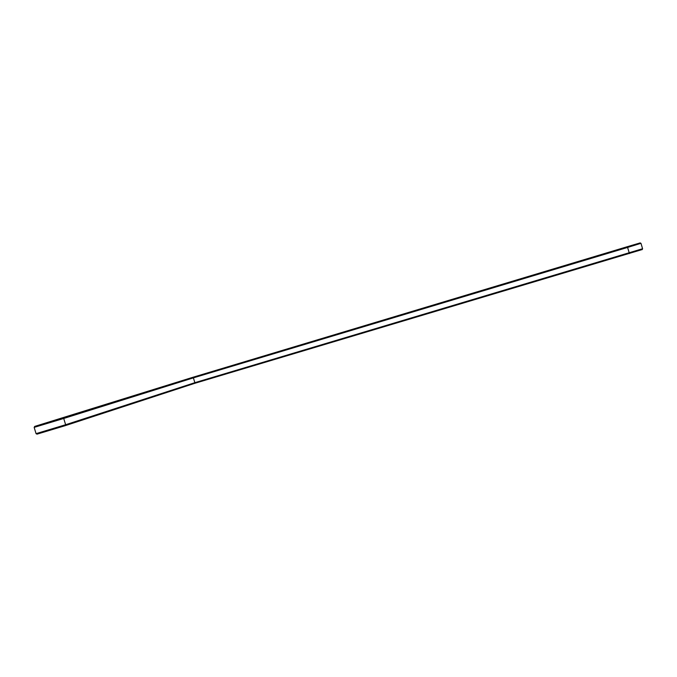 <?xml version="1.0" encoding="UTF-8"?>
<svg xmlns="http://www.w3.org/2000/svg" width="677" height="677" viewBox="0 0 677 677"><rect width="100%" height="100%" fill="white"/><g stroke="black" fill="none" stroke-linecap="round" stroke-linejoin="round"><path stroke-width="1.02" d="M36.126 433.695L37.023 434.152L65.204 425.672L194.756 383.326L642.185 249.551M36.025 433.644L65.635 424.733L194.849 382.683L194.756 383.326M629.424 253.562L627.596 247.435L193.394 377.868L192.945 377.368L640.154 242.899L192.573 377.377L34.705 426.408L34.163 427.382L63.723 418.471L193.394 377.868L194.849 382.683L642.6 248.73M627.393 246.775L192.226 377.58L36.761 425.782L191.913 377.58L627.342 246.682L638.428 243.415L617.534 249.669L637.243 243.771L627.393 246.767L627.596 247.435L640.95 243.331M34.705 426.408L192.945 377.368M184.432 379.907L194.773 376.759L184.432 379.907M183.755 380.119L196.271 376.302L183.755 380.119M172.83 383.52L185.769 379.577L172.83 383.52M173.549 383.3L184.229 380.042L173.549 383.3M205.52 373.577L217.884 369.811L205.52 373.577M206.172 373.374L216.378 370.26L206.172 373.374M227.582 366.951L239.793 363.227L227.582 366.951M228.208 366.756L238.287 363.676L228.208 366.756M161.354 387.1L174.734 383.013L161.354 387.1M162.108 386.863L173.151 383.495L162.108 386.863M249.957 360.223L262.016 356.542L249.957 360.223M250.549 360.037L260.51 356.999L250.549 360.037M272.645 353.402L284.552 349.772L272.645 353.402M273.203 353.225L283.037 350.229L273.203 353.225M149.279 390.857L163.132 386.635L149.279 390.857M150.066 390.612L161.507 387.126L150.066 390.612M136.551 394.818L150.92 390.434L136.551 394.818M137.389 394.564L149.253 390.942L137.389 394.564M295.654 346.489L307.409 342.9L295.654 346.489M296.179 346.319L305.886 343.366L296.179 346.319M318.985 339.473L330.588 335.936L318.985 339.473M319.476 339.312L329.064 336.393L319.476 339.312M342.655 332.356L354.105 328.87L342.655 332.356M343.112 332.212L352.573 329.327L343.112 332.212M366.672 325.138L377.969 321.693L366.672 325.138M367.095 325.002L376.42 322.159L367.095 325.002M123.138 398.998L138.049 394.446L123.138 398.998M124.018 398.728L136.331 394.962L124.018 398.728M108.955 403.416L124.466 398.677L108.955 403.416M109.886 403.128L122.698 399.218L109.886 403.128M93.951 408.087L110.097 403.153L93.951 408.087M94.941 407.782L108.269 403.712L94.941 407.782M78.05 413.038L94.89 407.892L78.05 413.038M79.099 412.716L93.003 408.468L79.099 412.716M61.167 418.301L78.76 412.919L61.167 418.301M62.284 417.954L76.806 413.512L62.284 417.954M43.21 423.895L61.615 418.259L43.21 423.895M44.394 423.523L59.593 418.877L44.394 423.523M391.035 317.818L402.18 314.424L391.035 317.818M391.416 317.691L400.623 314.89L391.416 317.691M415.754 310.388L426.747 307.036L415.754 310.388M416.101 310.269L425.181 307.51L416.101 310.269M440.837 302.847L451.686 299.539L440.837 302.847M441.15 302.746L450.103 300.021L441.15 302.746M466.301 295.189L476.997 291.931L466.301 295.189M466.571 295.104L475.398 292.413L466.571 295.104M492.145 287.42L502.689 284.213L492.145 287.42M492.365 287.344L501.073 284.695L492.365 287.344M518.37 279.542L528.779 276.368L518.37 279.542M518.557 279.474L527.146 276.859L518.557 279.474M545.002 271.536L555.267 268.414L545.002 271.536M545.146 271.485L553.617 268.904L545.146 271.485M572.048 263.404L582.169 260.323L572.048 263.404M572.133 263.37L580.494 260.823L572.133 263.37M599.5 255.153L609.486 252.115L599.5 255.153M599.551 255.127L607.794 252.623L599.551 255.127M627.384 246.758L635.517 244.287L627.384 246.758M62.843 417.921L63.723 418.471L65.635 424.733L65.204 425.672M642.134 249.652L642.591 248.814L640.992 243.356L640.154 242.899M34.163 427.415L36.059 433.627"/></g></svg>

